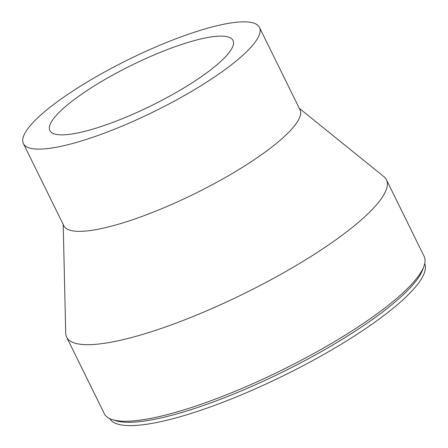 <?xml version="1.0" encoding="UTF-8"?>
<svg xmlns="http://www.w3.org/2000/svg" width="448" height="448" viewBox="0 0 448 448"><rect width="100%" height="100%" fill="white"/><g stroke="black" fill="none" stroke-linecap="round" stroke-linejoin="round"><path stroke-width="0.67" d="M63.207 224.482L65.716 333.166A178.214 39.262 -26.2 0 0 66.646 337.154A178.214 39.262 -26.2 0 0 243.886 293.703A178.214 39.262 -26.2 0 0 386.45 179.788A178.214 39.262 -26.2 0 0 383.863 176.618L299.281 108.315M66.646 337.154L104.322 413.722A178.214 39.262 -26.2 0 0 112.37 419.647A178.214 39.262 -26.2 0 0 281.562 370.272A178.214 39.262 -26.2 0 0 423.914 266.347A178.214 39.262 -26.2 0 0 424.127 256.357L386.45 179.788M23.391 143.562L63.862 225.803A131.555 28.986 -26.2 0 0 194.695 193.726A131.555 28.986 -26.2 0 0 299.936 109.642L259.465 27.401A131.555 28.986 -26.2 0 0 177.38 38.237A131.555 28.986 -26.2 0 0 52.427 105.414A131.555 28.986 -26.2 0 0 23.391 143.562A131.555 28.986 -26.2 0 0 154.224 111.49A131.555 28.986 -26.2 0 0 259.465 27.401M72.374 100.946A102.066 22.49 -26.2 0 0 49.851 130.547A102.066 22.49 -26.2 0 0 151.357 105.661A102.066 22.49 -26.2 0 0 233.01 40.421A102.066 22.49 -26.2 0 0 169.322 48.826A102.066 22.49 -26.2 0 0 72.374 100.946M109.771 418.65A175.515 38.668 -26.2 0 0 284.088 375.407A175.515 38.668 -26.2 0 0 424.71 263.682M112.37 419.647L115.836 420.728A175.515 38.668 -26.2 0 0 282.464 372.098A175.515 38.668 -26.2 0 0 422.654 269.752L423.914 266.347"/></g></svg>
